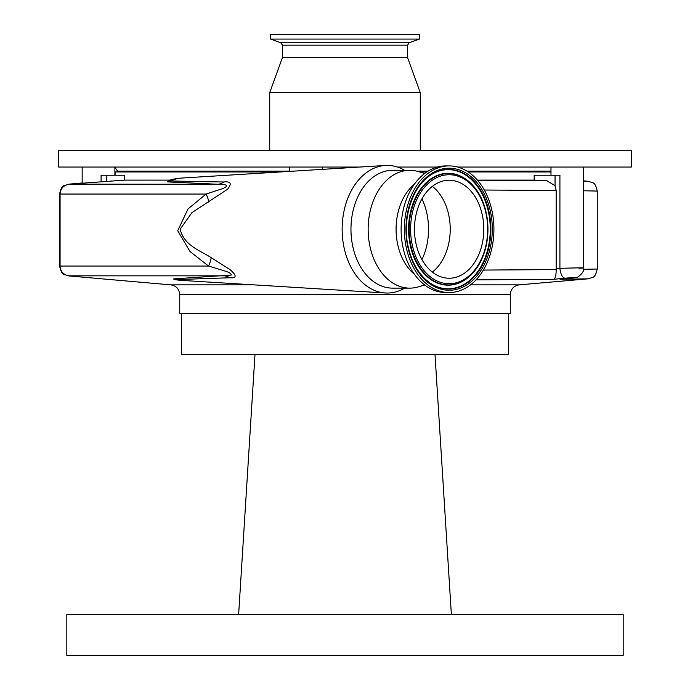 <?xml version="1.0" encoding="UTF-8"?>
<svg xmlns="http://www.w3.org/2000/svg" width="690" height="690" viewBox="0 0 690 690"><rect width="100%" height="100%" fill="white"/><g stroke="black" fill="none" stroke-linecap="round" stroke-linejoin="round"><path stroke-width="1.03" d="M59.581 193.985L59.581 266.107L60.082 266.047L60.082 194.045L59.581 193.985C62.022 183.238 64.455 186.283 68.819 184.152L217.988 184.264A16.362 13.162 93.7 0 0 223.75 182.005C230.891 181.211 232.107 183.652 227.398 189.345L191.941 212.632L180.159 229.227C183.997 245.459 199.66 250.237 211.14 257.612L230.124 269.678C236.912 275.595 236.799 278.294 229.779 277.768L175.234 279.623M176.329 279.812L173.302 278.915L231.219 275.086C231.133 273.585 229.123 272.257 225.19 271.11L208.527 266.047L189.957 251.471L177.718 230.702L188.025 208.932L206.112 194.045L60.082 194.045C60.548 188.482 63.523 185.222 69.017 184.264M229.779 277.768A16.362 13.334 -94.2 0 0 224.379 275.828L69.017 275.828C63.523 274.87 60.548 271.61 60.082 266.047L208.527 266.047A16.362 6.822 122.2 0 0 211.14 257.612M69.017 275.828L68.819 275.94C63.868 273.611 62.376 276.975 59.581 266.107M470.537 284.858L519.234 284.858L588.113 278.829L560.047 279.269L571.087 278.182C576.624 277.458 574.641 277.458 565.127 278.182L553.458 279.329L476.031 279.864M510.272 294.639L510.272 313.502L179.728 313.502L179.728 294.639L510.272 294.639C510.738 289.067 513.731 285.807 519.234 284.858M508.634 313.502L508.634 354.41L181.367 354.41L181.367 313.502M345 614.592L238.637 614.592L254.998 354.41L238.637 614.592L66.818 614.592L66.818 655.5L623.182 655.5L623.182 614.592L345 614.592M416.32 614.592L381.915 614.592M273.671 614.592L308.076 614.592M451.364 614.592L435.002 354.41L451.364 614.592L435.002 354.41L271.36 354.41M238.637 614.592L254.998 354.41M418.64 354.41L435.002 354.41M181.367 354.41L235.368 354.41M583.611 269.324L597.255 269.014C594.832 279.226 592.943 276.776 588.113 278.829M560.047 279.269L571.277 278.173A9.815 4.442 -95.6 0 1 571.087 278.182M597.255 269.014L597.255 191.07L583.714 190.768M571.467 278.148A9.815 4.442 -95.6 0 1 571.277 278.173L575.71 277.587C576.219 278.881 585.163 272.317 583.714 267.901L583.714 167.049M483.362 270.066L556.183 269.592L556.166 268.772L559.918 268.401A9.815 4.442 84.4 0 0 565.127 278.182M477.402 180.107L534.164 180.107L534.164 175.226L559.918 175.226L559.918 268.401C575.469 267.78 592.374 267.625 578.919 268.229M556.183 269.592C556.14 275.767 555.234 279.01 553.458 279.329M173.302 278.915A16.362 14.663 -93.6 0 1 175.269 279.252A51.207 36.208 90 0 0 181.427 280.382L385.305 292.983A63.816 45.126 90 0 0 404.633 288.135M583.714 181.125L588.113 181.263C592.943 183.316 594.832 180.866 597.255 191.07M556.166 268.772L556.166 190.5L484.311 190.026M477.514 180.237L546.911 180.702L555.053 185.739L556.166 190.5M404.633 170.318A63.816 45.126 90 0 0 385.305 165.471L181.427 178.072A51.207 36.208 90 0 0 170.853 180.996A16.362 13.36 91.4 0 1 167.48 181.893L217.988 184.264C221.887 184.058 231.857 184.67 222.723 188.594L206.112 194.045A16.362 6.9 -123.1 0 1 208.734 202.118M385.305 165.471A63.816 45.126 90 0 0 342.145 229.227A63.816 45.126 90 0 0 385.305 292.983M181.427 178.072A51.258 51.258 0 0 0 168.722 180.495L170.853 180.996L223.75 182.005M115.092 175.226L115.092 171.957L280.382 171.957M419.623 171.957L426.791 171.957M468.243 171.957L550.982 171.957M424.669 284.987L418.442 286.85A58.909 41.659 -90 0 1 409.8 288.135L392.619 288.135A58.909 41.659 -90 0 1 353.435 249.211A58.909 41.659 -90 0 1 392.619 170.318L409.8 170.318A58.909 41.659 -90 0 1 418.442 171.603L424.669 173.466M409.8 288.135A58.909 41.659 -90 0 1 370.616 249.211A58.909 41.659 -90 0 1 409.8 170.318M414.457 274.318A52.121 36.855 -90 0 1 398.268 246.908A52.121 36.855 -90 0 1 414.457 184.135M449.138 292.551L445.895 292.551A63.325 44.781 -90 0 1 403.771 250.712A63.325 44.781 -90 0 1 445.895 165.902L449.138 165.902A63.325 44.781 -90 0 1 491.263 207.742A63.325 44.781 -90 0 1 449.138 292.551A63.325 44.781 -90 0 1 407.014 250.712A63.325 44.781 -90 0 1 449.138 165.902M481.741 212.598A49.007 34.655 -90 0 1 449.138 278.234A49.007 34.655 -90 0 1 416.536 245.856A49.007 34.655 -90 0 1 449.138 180.219A49.007 34.655 -90 0 1 481.741 212.598M432.363 186.343A49.007 34.655 -90 0 1 448.181 212.598A49.007 34.655 -90 0 1 432.363 272.11M421.935 198.867A53.949 38.148 -90 0 1 426.282 210.924A53.949 38.148 -90 0 1 428.55 229.227A53.949 38.148 -90 0 1 421.935 259.587M546.911 180.702L534.164 180.107M167.48 181.893L168.55 180.547M82.162 167.049L82.162 183.238L124.718 180.107L169.956 180.107M101.085 181.875L101.085 175.226L124.718 175.226L124.718 180.107M550.982 167.127L548.852 167.049M115.541 167.049L117.343 167.084M457.617 167.049L631.367 167.049L631.367 150.679L58.633 150.679L58.633 167.049L359.809 167.049M437.417 167.049L397.431 167.049M407.514 45.169L282.486 45.169L280.77 42.771L409.23 42.771L407.514 45.169L407.514 57.408L420.27 92.615L269.73 92.615L269.73 150.679M407.514 57.408L282.486 57.408L269.73 92.615M419.373 39.08L270.627 39.08L270.627 34.5L419.373 34.5L419.373 39.08L409.23 42.771M179.728 294.639C179.262 289.067 176.269 285.807 170.766 284.858L253.773 284.858M555.053 185.739L555.053 175.226M489.736 208.518A61.039 43.16 -90 0 1 463.784 286.643A61.039 43.16 -90 0 1 408.54 249.935A61.039 43.16 -90 0 1 434.493 171.81A61.039 43.16 -90 0 1 489.736 208.518M488.356 208.932A59.823 42.306 -90 0 1 477.247 273.206A59.823 42.306 -90 0 1 431.043 283.676A59.823 42.306 -90 0 1 408.773 249.521A59.823 42.306 -90 0 1 431.043 174.777A59.823 42.306 -90 0 1 488.356 208.932M430.871 174.889A59.581 42.125 -90 0 1 487.77 209.01A59.581 42.125 -90 0 1 476.773 272.93A59.581 42.125 -90 0 1 430.871 283.564M464.706 280.037A55.95 39.563 -90 0 1 464.534 280.149A55.95 39.563 -90 0 1 410.93 248.21A55.95 39.563 -90 0 1 421.323 188.094A55.95 39.563 -90 0 1 464.534 178.305A55.95 39.563 -90 0 1 464.706 178.417M485.613 210.329A55.7 39.39 -90 0 1 464.879 279.924A55.7 39.39 -90 0 1 411.516 248.124A55.7 39.39 -90 0 1 421.866 188.275A55.7 39.39 -90 0 1 464.879 178.529A55.7 39.39 -90 0 1 485.613 210.329M485.381 210.735A54.493 38.528 -90 0 1 462.214 280.485A54.493 38.528 -90 0 1 412.887 247.719A54.493 38.528 -90 0 1 436.063 177.968A54.493 38.528 -90 0 1 485.381 210.735M106.476 181.392L106.476 175.226M550.982 171.137L466.966 171.137M428.067 171.137L416.717 171.137M289.602 171.137L117.542 171.137L114.894 167.308M170.766 284.858L68.819 275.94M550.982 175.226L550.982 167.049M322.325 169.361L322.325 167.049M289.602 171.387L289.602 167.049M175.243 279.623A51.258 51.258 0 0 0 181.427 280.382M431.043 283.676C420.469 276.612 413.086 265.262 408.885 249.616C401.123 221.343 411.585 186.49 431.043 174.777M464.534 178.305L464.879 178.529C474.91 185.265 481.861 195.9 485.726 210.416C491.573 241.06 484.622 264.227 464.879 279.924L464.534 280.149M68.819 184.152L82.162 182.988M583.714 180.875L588.096 181.263M114.894 175.226L114.894 167.049M117.542 171.137L118.361 171.957M420.27 92.615L420.27 150.679M280.77 42.771L270.627 39.08M282.486 45.169L282.486 57.408M315.416 34.5L279.847 34.5"/></g></svg>

